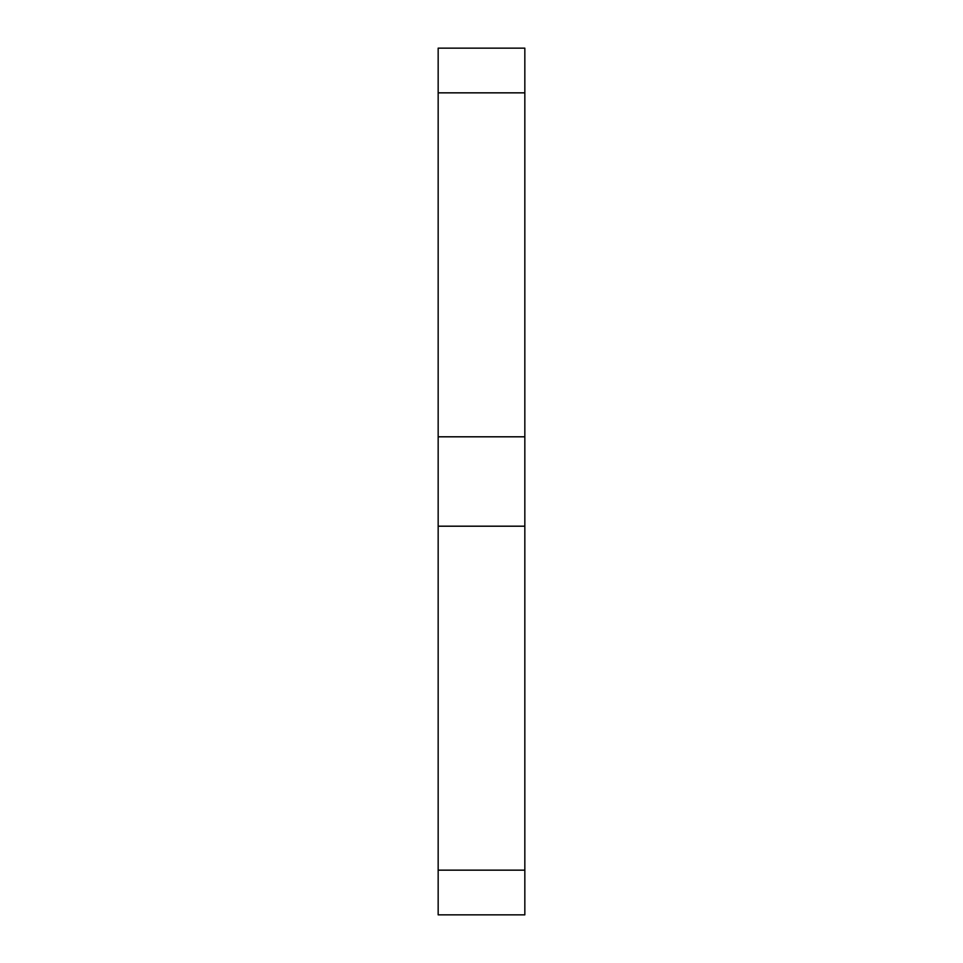 <?xml version="1.0" encoding="UTF-8"?>
<svg xmlns="http://www.w3.org/2000/svg" width="963" height="963" viewBox="0 0 963 963"><rect width="100%" height="100%" fill="white"/><g stroke="black" fill="none" stroke-linecap="round" stroke-linejoin="round"><path stroke-width="1.44" d="M524.835 92.845L438.165 92.845L438.165 48.15L524.835 48.15L524.835 436.805L438.165 436.805L438.165 914.85L524.835 914.85L524.835 870.155L438.165 870.155M524.835 870.155L524.835 436.805M438.165 92.845L438.165 436.805M524.835 526.195L438.165 526.195"/></g></svg>
